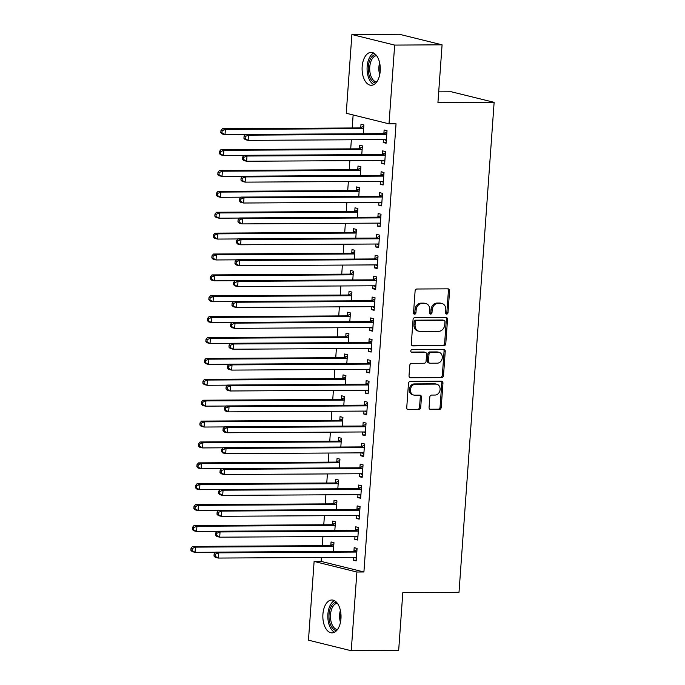 <?xml version="1.0" encoding="UTF-8"?>
<svg xmlns="http://www.w3.org/2000/svg" width="685" height="685" viewBox="0 0 685 685"><rect width="100%" height="100%" fill="white"/><g stroke="black" fill="none" stroke-linecap="round" stroke-linejoin="round"><path stroke-width="1.03" d="M446.697 314.098A1.447 1.199 103.9 0 0 448.007 312.66L449.574 290.877A2.072 1.704 103.9 0 0 447.999 288.839L416.968 289.01A2.072 1.704 103.9 0 0 415.093 291.074L413.534 312.857A1.447 1.199 103.9 0 0 415.949 312.839L416.146 310.022A6.619 5.463 103.9 0 1 422.131 303.429L424.717 303.412A6.619 5.463 103.9 0 1 425.839 303.549A6.619 5.463 103.9 0 1 429.769 309.945L429.563 312.762A1.447 1.199 103.9 0 0 431.978 312.745L432.184 309.928A6.619 5.463 103.9 0 1 438.169 303.335L440.755 303.327A6.619 5.463 103.9 0 1 441.868 303.455A6.619 5.463 103.9 0 1 445.798 309.851L445.601 312.668A1.447 1.199 103.9 0 0 446.697 314.098M445.926 313.739A1.447 1.199 103.9 0 0 446.851 312.369L448.418 290.586A2.072 1.704 103.9 0 0 447.707 288.839M413.86 313.927A1.447 1.199 103.9 0 0 414.793 312.557L414.99 309.731L416.146 310.022M429.889 313.833A1.447 1.199 103.9 0 0 430.822 312.463L431.028 309.646L432.184 309.928M322.918 614.205A16.44 9.093 89.7 0 1 331.84 599.991A16.44 9.093 89.7 0 1 340.959 618.666A16.44 9.093 89.7 0 1 332.028 632.88A16.44 9.093 89.7 0 1 322.918 614.205M362.168 66.608A16.44 9.093 89.7 0 1 371.099 52.394A16.44 9.093 89.7 0 1 380.209 71.069A16.44 9.093 89.7 0 1 371.287 85.282A16.44 9.093 89.7 0 1 362.168 66.608M429.067 407.489A2.072 1.704 103.9 0 0 430.642 409.527L439.35 409.476A2.072 1.704 103.9 0 0 441.217 407.412L442.955 383.223A2.072 1.704 103.9 0 0 441.371 381.185L410.349 381.365A2.072 1.704 103.9 0 0 408.474 383.42L406.744 407.618A2.072 1.704 103.9 0 0 408.32 409.656L418.835 409.596A2.072 1.704 103.9 0 0 420.701 407.532L421.446 397.18A2.072 1.704 103.9 0 0 419.871 395.142L414.656 395.168A5.531 4.564 103.9 0 1 413.723 395.057A5.531 4.564 103.9 0 1 410.503 389.149A5.531 4.564 103.9 0 1 415.444 384.208L435.865 384.088A5.531 4.564 103.9 0 1 436.799 384.199A5.531 4.564 103.9 0 1 440.018 390.108A5.531 4.564 103.9 0 1 435.086 395.057L431.678 395.074A2.072 1.704 103.9 0 0 429.803 397.137L429.067 407.489M321.419 557.47L321.137 561.4L363.915 571.975L396.041 123.788L389.011 123.831L346.242 113.256L351.884 34.524L394.663 45.09L389.011 123.831M363.915 571.975L356.885 572.018L351.242 650.75L308.464 640.175L314.115 561.443L356.885 572.018M351.884 34.524L399.304 34.25L442.082 44.825L437.929 102.673L494.133 102.348L459.01 592.302L402.814 592.628L398.661 650.476L351.242 650.75M442.082 44.825L394.663 45.09M443.914 345.719A2.072 1.704 103.9 0 0 445.789 343.664L447.519 319.475A2.072 1.704 103.9 0 0 445.944 317.429L414.913 317.609A2.072 1.704 103.9 0 0 413.046 319.672L411.308 343.861A2.072 1.704 103.9 0 0 412.884 345.899L442.758 345.437A2.072 1.704 103.9 0 0 444.633 343.373L446.363 319.184A2.072 1.704 103.9 0 0 445.652 317.438M445.233 351.354L443.503 375.543A2.072 1.704 103.9 0 1 441.628 377.598L410.606 377.777A2.072 1.704 103.9 0 1 409.022 375.74L409.767 365.388A2.072 1.704 103.9 0 1 411.642 363.324L424.22 363.255A2.072 1.704 103.9 0 0 426.096 361.192L426.584 354.325A2.072 1.704 103.9 0 0 425.008 352.287L411.908 352.364A1.447 1.199 103.9 0 1 412.113 349.487L443.657 349.307A2.072 1.704 103.9 0 1 445.233 351.354L444.077 351.062L442.347 375.252L443.503 375.543M494.133 102.348L451.355 91.781L438.708 91.85M354.993 536.398L354.779 539.326L357.673 540.037L358.572 527.51L355.678 526.791L355.438 530.173M334.819 530.567L335.444 521.79L332.559 521.079L332.319 524.462M357.99 494.63L357.775 497.55L360.67 498.269L361.569 485.733L358.675 485.023L358.435 488.405M337.816 488.799L338.441 480.022L335.556 479.312L335.308 482.694M360.978 452.862L360.772 455.782L363.658 456.501L364.557 443.966L361.671 443.255L361.423 446.637M340.805 447.022L341.438 438.254L338.544 437.544L338.304 440.917M363.975 411.094L363.761 414.014L366.655 414.733L367.554 402.198L364.66 401.487L364.42 404.861M343.801 405.255L344.427 396.487L341.541 395.767L341.301 399.149M366.972 369.318L366.758 372.246L369.652 372.957L370.551 360.43L367.657 359.711L367.417 363.093M346.798 363.487L347.423 354.719L344.538 353.999L344.29 357.382M369.96 327.55L369.754 330.478L372.64 331.189L373.539 318.662L370.653 317.943L370.405 321.325M349.787 321.719L350.42 312.942L347.526 312.232L347.286 315.614M372.957 285.782L372.743 288.71L375.637 289.421L376.536 276.894L373.642 276.175L373.402 279.557M352.784 279.951L353.409 271.174L350.523 270.464L350.283 273.846M375.954 244.014L375.74 246.934L378.634 247.653L379.533 235.118L376.639 234.407L376.399 237.789M355.78 238.183L356.405 229.406L353.52 228.696L353.272 232.069M378.942 202.246L378.736 205.166L381.622 205.885L382.521 193.35L379.636 192.639L379.387 196.021M358.769 196.407L359.402 187.639L356.508 186.919L356.268 190.302M381.939 160.478L381.725 163.398L384.619 164.109L385.518 151.582L382.624 150.871L382.384 154.245M361.766 154.639L362.391 145.871L359.505 145.151L359.265 148.534M353.135 114.96L352.201 127.975M351.362 139.774L350.711 148.859M349.864 160.658L349.213 169.743M348.365 181.542L347.715 190.627M346.867 202.426L346.216 211.511M345.368 223.31L344.718 232.395M343.87 244.194L343.219 253.279M342.38 265.078L341.729 274.163M340.882 285.97L340.231 295.047M339.383 306.854L338.733 315.939M337.885 327.738L337.234 336.823M336.386 348.622L335.736 357.707M334.888 369.506L334.237 378.591M333.398 390.39L332.747 399.475M331.9 411.274L331.249 420.359M330.401 432.158L329.75 441.243M328.903 453.042L328.252 462.127M327.404 473.926L326.754 483.011M325.906 494.81L325.255 503.895M324.416 515.702L323.765 524.779M322.918 536.586L322.267 545.671M363.264 133.755L363.889 124.987L361.004 124.268L360.755 127.65M383.437 139.586L383.223 142.514L386.117 143.225L387.016 130.698L384.122 129.979L383.883 133.361M360.267 175.523L360.901 166.755L358.007 166.035L357.767 169.418M380.44 181.362L380.235 184.282L383.12 184.993L384.02 172.466L381.134 171.755L380.886 175.129M357.279 217.291L357.904 208.523L355.01 207.803L354.77 211.185M377.444 223.13L377.238 226.05L380.132 226.769L381.023 214.234L378.137 213.523L377.897 216.905M354.282 259.067L354.907 250.29L352.022 249.58L351.773 252.953M374.455 264.898L374.241 267.818L377.135 268.537L378.034 256.002L375.14 255.291L374.9 258.673M351.285 300.835L351.919 292.058L349.025 291.348L348.785 294.73M371.458 306.666L371.253 309.594L374.138 310.305L375.037 297.778L372.152 297.059L371.904 300.441M348.288 342.603L348.922 333.826L346.028 333.115L345.788 336.498M368.462 348.434L368.256 351.362L371.15 352.073L372.041 339.546L369.155 338.827L368.915 342.209M345.3 384.371L345.925 375.603L343.039 374.883L342.791 378.266M365.473 390.21L365.259 393.13L368.153 393.841L369.052 381.314L366.158 380.603L365.918 383.977M342.303 426.138L342.937 417.37L340.043 416.651L339.803 420.033M362.476 431.978L362.271 434.898L365.156 435.617L366.055 423.082L363.17 422.371L362.922 425.753M339.306 467.915L339.94 459.138L337.046 458.428L336.806 461.801M359.479 473.746L359.274 476.666L362.159 477.385L363.059 464.85L360.173 464.139L359.933 467.521M336.318 509.683L336.943 500.906L334.057 500.196L333.809 503.578M356.491 515.514L356.277 518.442L359.171 519.153L360.07 506.626L357.176 505.907L356.936 509.289M333.321 551.451L333.955 542.674L331.06 541.963L330.821 545.346M353.494 557.282L353.289 560.21L356.174 560.921L357.073 548.394L354.179 547.675L353.94 551.057M321.137 561.4L314.115 561.443M383.223 142.514L386.169 142.497M381.725 163.398L384.67 163.381M380.235 184.282L383.172 184.265M378.736 205.166L381.673 205.149M377.238 226.05L380.184 226.033M375.74 246.934L378.685 246.917M374.241 267.818L377.187 267.801M372.743 288.71L375.688 288.693M371.253 309.594L374.19 309.577M369.754 330.478L372.691 330.461M368.256 351.362L371.201 351.345M366.758 372.246L369.703 372.229M365.259 393.13L368.205 393.113M363.761 414.014L366.706 413.997M362.271 434.898L365.208 434.881M360.772 455.782L363.709 455.765M359.274 476.666L362.219 476.649M357.775 497.55L360.721 497.541M356.277 518.442L359.223 518.425M354.779 539.326L357.724 539.309M353.289 560.21L356.226 560.193M441.868 303.455L440.712 303.172A6.619 5.463 103.9 0 0 439.599 303.035L440.755 303.327M431.028 309.646A6.619 5.463 103.9 0 1 437.013 303.053L439.599 303.035M425.839 303.549L424.683 303.258A6.619 5.463 103.9 0 0 423.561 303.13L424.717 303.412M414.99 309.731A6.619 5.463 103.9 0 1 420.975 303.147L423.561 303.13M412.019 345.608L442.758 345.437M444.95 321.744A1.447 1.199 103.9 0 0 443.846 320.315L416.608 320.469A1.447 1.199 103.9 0 0 415.298 321.907L415.084 324.887A6.619 5.463 103.9 0 0 419.014 331.283A6.619 5.463 103.9 0 0 420.128 331.412L438.751 331.309A6.619 5.463 103.9 0 0 444.736 324.716L444.95 321.744M443.161 320.143A1.447 1.199 103.9 0 0 442.69 320.023L443.846 320.315M419.014 331.283L417.859 330.992A6.619 5.463 103.9 0 1 413.928 324.596L414.142 321.625A1.447 1.199 103.9 0 1 415.452 320.186L442.69 320.023M409.733 377.486L440.472 377.315A2.072 1.704 103.9 0 0 442.347 375.252M425.359 352.33L424.203 352.039A2.072 1.704 103.9 0 0 423.852 351.996L411.197 352.073M437.278 363.178A5.531 4.564 103.9 0 0 442.219 358.229A5.531 4.564 103.9 0 0 438.999 352.321A5.531 4.564 103.9 0 0 438.066 352.21L430.874 352.253A2.072 1.704 103.9 0 0 428.998 354.308L428.51 361.175A2.072 1.704 103.9 0 0 430.086 363.221L437.278 363.178M438.999 352.321L437.843 352.039A5.531 4.564 103.9 0 0 436.91 351.927L438.066 352.21M429.735 363.178L428.579 362.896A2.072 1.704 103.9 0 1 427.354 360.892L427.842 354.025A2.072 1.704 103.9 0 1 429.718 351.962L436.91 351.927M444.077 351.062A2.072 1.704 103.9 0 0 443.366 349.307M436.799 384.199L435.643 383.908A5.531 4.564 103.9 0 0 434.71 383.797L435.865 384.088M413.723 395.057L412.567 394.774A5.531 4.564 103.9 0 1 409.347 388.866A5.531 4.564 103.9 0 1 414.288 383.917L434.71 383.797M407.455 409.365L417.679 409.305A2.072 1.704 103.9 0 0 419.545 407.25L420.29 396.898A2.072 1.704 103.9 0 0 419.58 395.142M429.778 409.236L438.194 409.193A2.072 1.704 103.9 0 0 440.061 407.13L441.799 382.941A2.072 1.704 103.9 0 0 441.089 381.185M363.803 126.22L360.49 127.77A2.106 1.738 -76.1 0 1 359.822 127.932L222.488 128.712L225.382 129.431L225.005 134.654L245.521 134.534M363.649 128.36L363.384 128.489A2.106 1.738 -76.1 0 1 362.716 128.643L225.382 129.431L222.12 130.792L220.964 130.51L220.81 132.599L221.966 132.881L222.12 130.792M221.966 132.881L225.005 134.654L222.111 133.935L220.81 132.599M220.964 130.51L222.488 128.712M385.843 134.354L382.949 133.644L245.615 134.431L248.501 135.142L385.843 134.354A2.106 1.738 103.9 0 0 386.503 134.2L386.768 134.08M245.239 136.512L248.501 135.142L248.124 140.365L245.239 139.646L243.937 138.31L245.093 138.593L245.239 136.512L244.083 136.221L243.937 138.31M386.357 139.843L386.109 139.723A2.106 1.738 103.9 0 0 385.467 139.577L248.124 140.365L245.093 138.593M382.949 133.644A2.106 1.738 103.9 0 0 383.617 133.489L386.922 131.94M386.314 140.528L384.388 139.586M245.615 134.431L244.083 136.221M362.305 147.112L358.991 148.662A2.106 1.738 -76.1 0 1 358.332 148.816L220.99 149.595L223.884 150.315L223.507 155.538L244.023 155.418M362.151 149.244L361.885 149.373A2.106 1.738 -76.1 0 1 361.218 149.527L223.884 150.315L220.621 151.676L219.465 151.394L219.311 153.483L220.467 153.765L220.621 151.676M220.467 153.765L223.507 155.538L220.613 154.819L219.311 153.483M219.465 151.394L220.99 149.595M360.807 167.996L357.501 169.546A2.106 1.738 -76.1 0 1 356.834 169.7L219.491 170.488L222.385 171.199L222.008 176.422L242.524 176.302M360.652 170.137L360.387 170.257A2.106 1.738 -76.1 0 1 359.719 170.411L222.385 171.199L219.123 172.56L217.967 172.277L217.813 174.367L218.969 174.649L219.123 172.56M218.969 174.649L222.008 176.422L219.123 175.702L217.813 174.367M217.967 172.277L219.491 170.488M384.345 155.238L381.451 154.527L244.117 155.315L247.002 156.026L384.345 155.238A2.106 1.738 103.9 0 0 385.013 155.084L385.278 154.964M243.74 157.396L247.002 156.026L246.634 161.249L243.74 160.538L242.439 159.194L243.595 159.485L243.74 157.396L242.584 157.105L242.439 159.194M384.859 160.735L384.61 160.607A2.106 1.738 103.9 0 0 383.968 160.461L246.634 161.249L243.595 159.485M381.451 154.527A2.106 1.738 103.9 0 0 382.119 154.373L385.432 152.823M384.816 161.412L382.889 160.47M244.117 155.315L242.584 157.105M382.846 176.122L379.952 175.411L242.618 176.199L245.504 176.91L382.846 176.122A2.106 1.738 103.9 0 0 383.514 175.968L383.78 175.848M242.242 178.28L245.504 176.91L245.136 182.133L242.242 181.422L240.94 180.078L242.096 180.369L242.242 178.28L241.086 177.989L240.94 180.078M383.369 181.619L383.112 181.491A2.106 1.738 103.9 0 0 382.47 181.345L245.136 182.133L242.096 180.369M379.952 175.411A2.106 1.738 103.9 0 0 380.62 175.257L383.934 173.707M383.317 182.296L381.399 181.354M242.618 176.199L241.086 177.989M375.842 83.022A14.231 7.869 89.7 0 1 371.33 80.051A14.231 7.869 89.7 0 1 368.59 64.518A14.231 7.869 89.7 0 1 375.68 54.594M376.562 55.648A13.178 7.287 -90.3 0 0 370.02 64.852A13.178 7.287 -90.3 0 0 372.563 79.212A13.178 7.287 -90.3 0 0 376.716 81.969M373.667 53.045A16.337 9.033 -90.3 0 0 367.237 65.614A16.337 9.033 -90.3 0 0 370.619 81.72A16.337 9.033 -90.3 0 0 373.847 84.597M336.592 630.62A14.231 7.869 89.7 0 1 332.079 627.648A14.231 7.869 89.7 0 1 329.331 612.116A14.231 7.869 89.7 0 1 336.429 602.192M337.311 603.245A13.178 7.287 -90.3 0 0 330.769 612.45A13.178 7.287 -90.3 0 0 333.312 626.809A13.178 7.287 -90.3 0 0 337.465 629.566M334.417 600.651A16.337 9.033 -90.3 0 0 327.978 613.221A16.337 9.033 -90.3 0 0 331.369 629.318A16.337 9.033 -90.3 0 0 334.597 632.195M359.308 188.88L356.003 190.43A2.106 1.738 -76.1 0 1 355.335 190.584L218.001 191.372L220.887 192.083L220.51 197.306L241.034 197.186M359.154 191.021L358.889 191.141A2.106 1.738 -76.1 0 1 358.229 191.295L220.887 192.083L217.624 193.444L216.469 193.161L216.323 195.251L217.479 195.533L217.624 193.444M217.479 195.533L220.51 197.306L217.624 196.586L216.323 195.251M216.469 193.161L218.001 191.372M357.818 209.764L354.505 211.314A2.106 1.738 -76.1 0 1 353.837 211.468L216.503 212.256L219.388 212.966L219.02 218.19L239.536 218.07M357.664 211.905L357.399 212.025A2.106 1.738 -76.1 0 1 356.731 212.179L219.388 212.966L216.126 214.336L214.97 214.045L214.825 216.135L215.981 216.417L216.126 214.336M215.981 216.417L219.02 218.19L216.126 217.479L214.825 216.135M214.97 214.045L216.503 212.256M381.348 197.015L378.454 196.295L241.12 197.083L244.014 197.794L381.348 197.015A2.106 1.738 103.9 0 0 382.016 196.852L382.281 196.732M240.752 199.164L244.014 197.794L243.637 203.017L240.743 202.306L239.442 200.962L240.598 201.253L240.752 199.164L239.596 198.873L239.442 200.962M381.87 202.503L381.622 202.383A2.106 1.738 103.9 0 0 380.971 202.229L243.637 203.017L240.598 201.253M378.454 196.295A2.106 1.738 103.9 0 0 379.122 196.141L382.435 194.591M381.819 203.18L379.901 202.238M241.12 197.083L239.596 198.873M379.85 217.898L376.964 217.179L239.622 217.967L242.516 218.678L379.85 217.898A2.106 1.738 103.9 0 0 380.517 217.744L380.783 217.616M239.253 220.048L242.516 218.678L242.139 223.901L239.245 223.19L237.943 221.846L239.099 222.137L239.253 220.048L238.097 219.765L237.943 221.846M380.372 223.387L380.124 223.267A2.106 1.738 103.9 0 0 379.473 223.113L242.139 223.901L239.099 222.137M376.964 217.179A2.106 1.738 103.9 0 0 377.623 217.025L380.937 215.475M380.321 224.064L378.403 223.122M239.622 217.967L238.097 219.765M356.32 230.648L353.006 232.198A2.106 1.738 -76.1 0 1 352.338 232.352L215.004 233.14L217.89 233.85L217.522 239.074L238.037 238.954M356.166 232.789L355.9 232.909A2.106 1.738 -76.1 0 1 355.232 233.063L217.89 233.85L214.628 235.22L213.472 234.929L213.326 237.019L214.482 237.31L214.628 235.22M214.482 237.31L217.522 239.074L214.628 238.363L213.326 237.019M213.472 234.929L215.004 233.14M378.351 238.782L375.466 238.063L238.123 238.851L241.017 239.57L378.351 238.782A2.106 1.738 103.9 0 0 379.019 238.628L379.284 238.5M237.755 240.932L241.017 239.57L240.641 244.785L237.755 244.074L236.445 242.738L237.601 243.021L237.755 240.932L236.599 240.649L236.445 242.738M378.873 244.271L378.625 244.151A2.106 1.738 103.9 0 0 377.983 244.006L240.641 244.785L237.601 243.021M375.466 238.063A2.106 1.738 103.9 0 0 376.133 237.909L379.439 236.359M378.822 244.947L376.904 244.006M238.123 238.851L236.599 240.649M354.821 251.532L351.508 253.082A2.106 1.738 -76.1 0 1 350.84 253.236L213.506 254.024L216.4 254.734L216.023 259.957L236.539 259.838M354.667 253.673L354.402 253.792A2.106 1.738 -76.1 0 1 353.734 253.955L216.4 254.734L213.138 256.104L211.982 255.813L211.828 257.902L212.984 258.194L213.138 256.104M212.984 258.194L216.023 259.957L213.129 259.247L211.828 257.902M211.982 255.813L213.506 254.024M376.861 259.666L373.967 258.947L236.633 259.735L239.519 260.454L376.861 259.666A2.106 1.738 103.9 0 0 377.521 259.512L377.786 259.384M236.256 261.816L239.519 260.454L239.142 265.669L236.256 264.958L234.955 263.622L236.111 263.905L236.256 261.816L235.101 261.533L234.955 263.622M377.375 265.155L377.127 265.035A2.106 1.738 103.9 0 0 376.485 264.889L239.142 265.669L236.111 263.905M373.967 258.947A2.106 1.738 103.9 0 0 374.635 258.793L377.94 257.243M377.324 265.831L375.406 264.889M236.633 259.735L235.101 261.533M353.323 272.416L350.009 273.966A2.106 1.738 -76.1 0 1 349.35 274.12L212.007 274.908L214.902 275.618L214.525 280.841L235.041 280.722M353.169 274.557L352.903 274.685A2.106 1.738 -76.1 0 1 352.236 274.839L214.902 275.618L211.639 276.988L210.483 276.706L210.329 278.786L211.485 279.078L211.639 276.988M211.485 279.078L214.525 280.841L211.631 280.131L210.329 278.786M210.483 276.706L212.007 274.908M375.363 280.55L372.469 279.84L235.135 280.619L238.02 281.338L375.363 280.55A2.106 1.738 103.9 0 0 376.031 280.396L376.296 280.268M234.758 282.7L238.02 281.338L237.652 286.561L234.758 285.842L233.457 284.506L234.612 284.789L234.758 282.7L233.602 282.417L233.457 284.506M375.877 286.039L375.628 285.919A2.106 1.738 103.9 0 0 374.986 285.773L237.652 286.561L234.612 284.789M372.469 279.84A2.106 1.738 103.9 0 0 373.137 279.677L376.45 278.127M375.834 286.715L373.907 285.773M235.135 280.619L233.602 282.417M351.825 293.3L348.519 294.85A2.106 1.738 -76.1 0 1 347.852 295.004L210.509 295.792L213.403 296.511L213.026 301.725L233.542 301.614M351.67 295.44L351.405 295.569A2.106 1.738 -76.1 0 1 350.737 295.723L213.403 296.511L210.141 297.872L208.985 297.59L208.831 299.679L209.987 299.962L210.141 297.872M209.987 299.962L213.026 301.725L210.141 301.015L208.831 299.679M208.985 297.59L210.509 295.792M373.864 301.434L370.97 300.724L233.636 301.503L236.522 302.222L373.864 301.434A2.106 1.738 103.9 0 0 374.532 301.28L374.798 301.152M233.26 303.583L236.522 302.222L236.154 307.445L233.26 306.726L231.958 305.39L233.114 305.673L233.26 303.583L232.104 303.301L231.958 305.39M374.378 306.923L374.13 306.803A2.106 1.738 103.9 0 0 373.488 306.657L236.154 307.445L233.114 305.673M370.97 300.724A2.106 1.738 103.9 0 0 371.638 300.569L374.952 299.02M374.335 307.599L372.417 306.666M233.636 301.503L232.104 303.301M350.326 314.184L347.021 315.734A2.106 1.738 -76.1 0 1 346.353 315.888L209.019 316.675L211.905 317.395L211.528 322.609L232.052 322.498M350.172 316.324L349.907 316.453A2.106 1.738 -76.1 0 1 349.247 316.607L211.905 317.395L208.642 318.756L207.486 318.474L207.341 320.563L208.497 320.845L208.642 318.756M208.497 320.845L211.528 322.609L208.642 321.899L207.341 320.563M207.486 318.474L209.019 316.675M372.366 322.318L369.472 321.608L232.138 322.395L235.032 323.106L372.366 322.318A2.106 1.738 103.9 0 0 373.034 322.164L373.299 322.044M231.77 324.467L235.032 323.106L234.655 328.329L231.761 327.61L230.46 326.274L231.616 326.557L231.77 324.467L230.614 324.185L230.46 326.274M372.888 327.807L372.64 327.687A2.106 1.738 103.9 0 0 371.989 327.541L234.655 328.329L231.616 326.557M369.472 321.608A2.106 1.738 103.9 0 0 370.14 321.453L373.453 319.904M372.837 328.483L370.919 327.55M232.138 322.395L230.614 324.185M348.836 335.068L345.523 336.618A2.106 1.738 -76.1 0 1 344.855 336.78L207.521 337.559L210.406 338.279L210.038 343.493L230.554 343.382M348.682 337.208L348.417 337.337A2.106 1.738 -76.1 0 1 347.749 337.491L210.406 338.279L207.144 339.64L205.988 339.358L205.843 341.447L206.998 341.729L207.144 339.64M206.998 341.729L210.038 343.493L207.144 342.783L205.843 341.447M205.988 339.358L207.521 337.559M370.868 343.202L367.982 342.491L230.639 343.279L233.534 343.99L370.868 343.202A2.106 1.738 103.9 0 0 371.535 343.048L371.801 342.928M230.271 345.351L233.534 343.99L233.157 349.213L230.263 348.494L228.961 347.158L230.117 347.441L230.271 345.351L229.115 345.069L228.961 347.158M371.39 348.691L371.142 348.571A2.106 1.738 103.9 0 0 370.491 348.425L233.157 349.213L230.117 347.441M367.982 342.491A2.106 1.738 103.9 0 0 368.641 342.337L371.955 340.787M371.339 349.376L369.421 348.434M230.639 343.279L229.115 345.069M347.338 355.96L344.024 357.51A2.106 1.738 -76.1 0 1 343.356 357.664L206.022 358.443L208.908 359.163L208.54 364.386L229.055 364.266M347.184 358.092L346.918 358.221A2.106 1.738 -76.1 0 1 346.25 358.375L208.908 359.163L205.646 360.524L204.49 360.242L204.344 362.331L205.5 362.613L205.646 360.524M205.5 362.613L208.54 364.386L205.646 363.666L204.344 362.331M204.49 360.242L206.022 358.443M369.369 364.086L366.484 363.375L229.141 364.163L232.035 364.874L369.369 364.086A2.106 1.738 103.9 0 0 370.037 363.932L370.302 363.812M228.773 366.244L232.035 364.874L231.658 370.097L228.773 369.378L227.463 368.042L228.619 368.325L228.773 366.244L227.617 365.953L227.463 368.042M369.891 369.583L369.643 369.455A2.106 1.738 103.9 0 0 369.001 369.309L231.658 370.097L228.619 368.325M366.484 363.375A2.106 1.738 103.9 0 0 367.151 363.221L370.457 361.671M369.84 370.26L367.922 369.318M229.141 364.163L227.617 365.953M345.839 376.844L342.526 378.394A2.106 1.738 -76.1 0 1 341.858 378.548L204.524 379.327L207.418 380.047L207.041 385.27L227.557 385.15M345.685 378.976L345.42 379.105A2.106 1.738 -76.1 0 1 344.752 379.259L207.418 380.047L204.156 381.408L203 381.125L202.846 383.215L204.002 383.497L204.156 381.408M204.002 383.497L207.041 385.27L204.147 384.55L202.846 383.215M203 381.125L204.524 379.327M367.871 384.97L364.985 384.259L227.643 385.047L230.537 385.758L367.871 384.97A2.106 1.738 103.9 0 0 368.539 384.816L368.804 384.696M227.274 387.128L230.537 385.758L230.16 390.981L227.274 390.27L225.973 388.926L227.129 389.217L227.274 387.128L226.118 386.837L225.973 388.926M368.393 390.467L368.145 390.339A2.106 1.738 103.9 0 0 367.502 390.193L230.16 390.981L227.129 389.217M364.985 384.259A2.106 1.738 103.9 0 0 365.653 384.105L368.958 382.555M368.342 391.144L366.424 390.202M227.643 385.047L226.118 386.837M344.341 397.728L341.027 399.278A2.106 1.738 -76.1 0 1 340.368 399.432L203.025 400.22L205.92 400.93L205.543 406.154L226.059 406.034M344.187 399.869L343.921 399.989A2.106 1.738 -76.1 0 1 343.253 400.143L205.92 400.93L202.657 402.292L201.501 402.009L201.347 404.099L202.503 404.381L202.657 402.292M202.503 404.381L205.543 406.154L202.649 405.434L201.347 404.099M201.501 402.009L203.025 400.22M366.381 405.862L363.487 405.143L226.153 405.931L229.038 406.642L366.381 405.862A2.106 1.738 103.9 0 0 367.04 405.7L367.314 405.58M225.776 408.012L229.038 406.642L228.67 411.865L225.776 411.154L224.475 409.81L225.63 410.101L225.776 408.012L224.62 407.721L224.475 409.81M366.895 411.351L366.646 411.223A2.106 1.738 103.9 0 0 366.004 411.077L228.67 411.865L225.63 410.101M363.487 405.143A2.106 1.738 103.9 0 0 364.155 404.989L367.468 403.439M366.852 412.027L364.925 411.086M226.153 405.931L224.62 407.721M342.842 418.612L339.537 420.162A2.106 1.738 -76.1 0 1 338.869 420.316L201.527 421.104L204.421 421.814L204.044 427.038L224.56 426.918M342.688 420.753L342.423 420.873A2.106 1.738 -76.1 0 1 341.755 421.027L204.421 421.814L201.159 423.184L200.003 422.893L199.849 424.983L201.005 425.265L201.159 423.184M201.005 425.265L204.044 427.038L201.159 426.318L199.849 424.983M200.003 422.893L201.527 421.104M364.882 426.746L361.988 426.027L224.654 426.815L227.54 427.526L364.882 426.746A2.106 1.738 103.9 0 0 365.55 426.592L365.816 426.464M224.278 428.896L227.54 427.526L227.172 432.749L224.278 432.038L222.976 430.694L224.132 430.985L224.278 428.896L223.122 428.604L222.976 430.694M365.396 432.235L365.148 432.115A2.106 1.738 103.9 0 0 364.506 431.961L227.172 432.749L224.132 430.985M361.988 426.027A2.106 1.738 103.9 0 0 362.656 425.873L365.97 424.323M365.353 432.911L363.435 431.97M224.654 426.815L223.122 428.604M341.344 439.496L338.039 441.046A2.106 1.738 -76.1 0 1 337.371 441.2L200.029 441.988L202.923 442.698L202.546 447.921L223.07 447.802M341.19 441.637L340.925 441.756A2.106 1.738 -76.1 0 1 340.257 441.911L202.923 442.698L199.66 444.068L198.504 443.777L198.359 445.866L199.515 446.158L199.66 444.068M199.515 446.158L202.546 447.921L199.66 447.211L198.359 445.866M198.504 443.777L200.029 441.988M363.384 447.63L360.49 446.911L223.156 447.699L226.05 448.418L363.384 447.63A2.106 1.738 103.9 0 0 364.052 447.476L364.317 447.348M222.788 449.78L226.05 448.418L225.673 453.633L222.779 452.922L221.478 451.578L222.634 451.869L222.788 449.78L221.623 449.497L221.478 451.578M363.906 453.119L363.658 452.999A2.106 1.738 103.9 0 0 363.007 452.845L225.673 453.633L222.634 451.869M360.49 446.911A2.106 1.738 103.9 0 0 361.158 446.757L364.471 445.207M363.855 453.795L361.937 452.853M223.156 447.699L221.623 449.497M339.854 460.38L336.541 461.93A2.106 1.738 -76.1 0 1 335.873 462.084L198.539 462.872L201.424 463.582L201.056 468.805L221.572 468.686M339.7 462.521L339.426 462.64A2.106 1.738 -76.1 0 1 338.767 462.795L201.424 463.582L198.162 464.952L197.006 464.661L196.86 466.75L198.016 467.042L198.162 464.952M198.016 467.042L201.056 468.805L198.162 468.095L196.86 466.75M197.006 464.661L198.539 462.872M361.885 468.514L359 467.795L221.657 468.583L224.552 469.302L361.885 468.514A2.106 1.738 103.9 0 0 362.553 468.36L362.819 468.232M221.289 470.663L224.552 469.302L224.175 474.517L221.281 473.806L219.979 472.47L221.135 472.753L221.289 470.663L220.133 470.381L219.979 472.47M362.408 474.003L362.159 473.883A2.106 1.738 103.9 0 0 361.509 473.737L224.175 474.517L221.135 472.753M359 467.795A2.106 1.738 103.9 0 0 359.659 467.641L362.973 466.091M362.356 474.679L360.438 473.737M221.657 468.583L220.133 470.381M338.356 481.264L335.042 482.814A2.106 1.738 -76.1 0 1 334.374 482.968L197.04 483.756L199.926 484.466L199.558 489.689L220.073 489.569M338.202 483.404L337.936 483.533A2.106 1.738 -76.1 0 1 337.268 483.687L199.926 484.466L196.663 485.836L195.508 485.545L195.362 487.634L196.518 487.925L196.663 485.836M196.518 487.925L199.558 489.689L196.663 488.979L195.362 487.634M195.508 485.545L197.04 483.756M360.387 489.398L357.501 488.679L220.159 489.467L223.053 490.186L360.387 489.398A2.106 1.738 103.9 0 0 361.055 489.244L361.32 489.116M219.791 491.547L223.053 490.186L222.676 495.401L219.791 494.69L218.481 493.354L219.637 493.637L219.791 491.547L218.635 491.265L218.481 493.354M360.909 494.887L360.661 494.767A2.106 1.738 103.9 0 0 360.019 494.621L222.676 495.401L219.637 493.637M357.501 488.679A2.106 1.738 103.9 0 0 358.169 488.525L361.474 486.975M360.858 495.563L358.94 494.621M220.159 489.467L218.635 491.265M336.857 502.148L333.544 503.698A2.106 1.738 -76.1 0 1 332.876 503.852L195.542 504.639L198.436 505.35L198.059 510.573L218.575 510.462M336.703 504.288L336.438 504.417A2.106 1.738 -76.1 0 1 335.77 504.571L198.436 505.35L195.174 506.72L194.009 506.438L193.864 508.518L195.019 508.809L195.174 506.72M195.019 508.809L198.059 510.573L195.165 509.863L193.864 508.518M194.009 506.438L195.542 504.639M358.889 510.282L356.003 509.571L218.661 510.351L221.555 511.07L358.889 510.282A2.106 1.738 103.9 0 0 359.556 510.128L359.822 510M218.292 512.431L221.555 511.07L221.178 516.293L218.292 515.574L216.991 514.238L218.147 514.521L218.292 512.431L217.136 512.149L216.991 514.238M359.411 515.771L359.163 515.651A2.106 1.738 103.9 0 0 358.52 515.505L221.178 516.293L218.147 514.521M356.003 509.571A2.106 1.738 103.9 0 0 356.671 509.417L359.976 507.868M359.36 516.447L357.442 515.505M218.661 510.351L217.136 512.149M335.359 523.032L332.045 524.582A2.106 1.738 -76.1 0 1 331.386 524.736L194.043 525.523L196.938 526.243L196.561 531.457L217.077 531.346M335.205 525.172L334.939 525.301A2.106 1.738 -76.1 0 1 334.271 525.455L196.938 526.243L193.675 527.604L192.519 527.322L192.365 529.411L193.521 529.693L193.675 527.604M193.521 529.693L196.561 531.457L193.667 530.747L192.365 529.411M192.519 527.322L194.043 525.523M357.399 531.166L354.505 530.455L217.171 531.235L220.056 531.954L357.399 531.166A2.106 1.738 103.9 0 0 358.058 531.012L358.332 530.884M216.794 533.315L220.056 531.954L219.679 537.177L216.794 536.458L215.492 535.122L216.648 535.405L216.794 533.315L215.638 533.033L215.492 535.122M357.912 536.655L357.664 536.535A2.106 1.738 103.9 0 0 357.022 536.389L219.679 537.177L216.648 535.405M354.505 530.455A2.106 1.738 103.9 0 0 355.173 530.301L358.478 528.751M357.87 537.331L355.943 536.398M217.171 531.235L215.638 533.033M333.86 543.916L330.555 545.465A2.106 1.738 -76.1 0 1 329.887 545.62L192.545 546.407L195.439 547.127L195.062 552.341L215.578 552.23M333.706 546.056L333.441 546.185A2.106 1.738 -76.1 0 1 332.773 546.339L195.439 547.127L192.177 548.488L191.021 548.206L190.867 550.295L192.023 550.577L192.177 548.488M192.023 550.577L195.062 552.341L192.177 551.63L190.867 550.295M191.021 548.206L192.545 546.407M355.9 552.05L353.006 551.339L215.672 552.127L218.558 552.838L355.9 552.05A2.106 1.738 103.9 0 0 356.568 551.896L356.834 551.776M215.295 554.199L218.558 552.838L218.19 558.061L215.295 557.342L213.994 556.006L215.15 556.288L215.295 554.199L214.14 553.917L213.994 556.006M356.414 557.539L356.166 557.419A2.106 1.738 103.9 0 0 355.524 557.273L218.19 558.061L215.15 556.288M353.006 551.339A2.106 1.738 103.9 0 0 353.674 551.185L356.988 549.635M356.371 558.215L354.453 557.282M215.672 552.127L214.14 553.917M446.851 312.369L448.007 312.66M414.793 312.557L415.949 312.839M430.822 312.463L431.978 312.745M437.013 303.053L438.169 303.335M420.975 303.147L422.131 303.429M448.418 290.586L449.574 290.877M412.207 345.728L412.884 345.899M446.363 319.184L447.519 319.475M444.633 343.373L445.789 343.664M415.452 320.186L416.608 320.469M414.142 321.625L415.298 321.907M413.928 324.596L415.084 324.887M440.472 377.315L441.628 377.598M409.921 377.606L410.606 377.777M423.852 351.996L425.008 352.287M411.437 352.244L411.908 352.364M429.718 351.962L430.874 352.253M427.842 354.025L428.998 354.308M427.354 360.892L428.51 361.175M414.288 383.917L415.444 384.208M420.29 396.898L421.446 397.18M419.545 407.25L420.701 407.532M417.679 409.305L418.835 409.596M407.643 409.484L408.32 409.656M441.799 382.941L442.955 383.223M440.061 407.13L441.217 407.412M438.194 409.193L439.35 409.476M429.966 409.356L430.642 409.527M360.49 127.77L363.384 128.489M359.822 127.932L362.716 128.643M386.109 139.723L385.518 139.577M386.503 134.2L383.617 133.489M358.991 148.662L361.885 149.373M358.332 148.816L361.218 149.527M357.501 169.546L360.387 170.257M356.834 169.7L359.719 170.411M384.61 160.607L384.02 160.461M385.013 155.084L382.119 154.373M383.112 181.491L382.521 181.345M383.514 175.968L380.62 175.257M379.687 74.802A13.178 7.287 89.7 0 1 379.618 62.772M380.124 65.897A12.741 7.047 -90.3 0 0 380.158 71.677M340.436 622.4A13.178 7.287 89.7 0 1 340.368 610.378M340.873 613.495A12.741 7.047 -90.3 0 0 340.907 619.274M356.003 190.43L358.889 191.141M355.335 190.584L358.229 191.295M354.505 211.314L357.399 212.025M353.837 211.468L356.731 212.179M381.622 202.383L381.023 202.229M382.016 196.852L379.122 196.141M380.124 223.267L379.524 223.122M380.517 217.744L377.623 217.025M353.006 232.198L355.9 232.909M352.338 232.352L355.232 233.063M378.625 244.151L378.034 244.006M379.019 238.628L376.133 237.909M351.508 253.082L354.402 253.792M350.84 253.236L353.734 253.955M377.127 265.035L376.536 264.889M377.521 259.512L374.635 258.793M350.009 273.966L352.903 274.685M349.35 274.12L352.236 274.839M375.628 285.919L375.037 285.773M376.031 280.396L373.137 279.677M348.519 294.85L351.405 295.569M347.852 295.004L350.737 295.723M374.13 306.803L373.539 306.657M374.532 301.28L371.638 300.569M347.021 315.734L349.907 316.453M346.353 315.888L349.247 316.607M372.64 327.687L372.041 327.541M373.034 322.164L370.14 321.453M345.523 336.618L348.417 337.337M344.855 336.78L347.749 337.491M371.142 348.571L370.542 348.425M371.535 343.048L368.641 342.337M344.024 357.51L346.918 358.221M343.356 357.664L346.25 358.375M369.643 369.455L369.052 369.309M370.037 363.932L367.151 363.221M342.526 378.394L345.42 379.105M341.858 378.548L344.752 379.259M368.145 390.339L367.554 390.193M368.539 384.816L365.653 384.105M341.027 399.278L343.921 399.989M340.368 399.432L343.253 400.143M366.646 411.223L366.055 411.077M367.04 405.7L364.155 404.989M339.537 420.162L342.423 420.873M338.869 420.316L341.755 421.027M365.148 432.115L364.557 431.961M365.55 426.592L362.656 425.873M338.039 441.046L340.925 441.756M337.371 441.2L340.257 441.911M363.658 452.999L363.059 452.853M364.052 447.476L361.158 446.757M336.541 461.93L339.426 462.64M335.873 462.084L338.767 462.795M362.159 473.883L361.56 473.737M362.553 468.36L359.659 467.641M335.042 482.814L337.936 483.533M334.374 482.968L337.268 483.687M360.661 494.767L360.07 494.621M361.055 489.244L358.169 488.525M333.544 503.698L336.438 504.417M332.876 503.852L335.77 504.571M359.163 515.651L358.572 515.505M359.556 510.128L356.671 509.417M332.045 524.582L334.939 525.301M331.386 524.736L334.271 525.455M357.664 536.535L357.073 536.389M358.058 531.012L355.173 530.301M330.555 545.465L333.441 546.185M329.887 545.62L332.773 546.339M356.166 557.419L355.575 557.273M356.568 551.896L353.674 551.185M442.93 320.058L444.085 320.34"/></g></svg>
